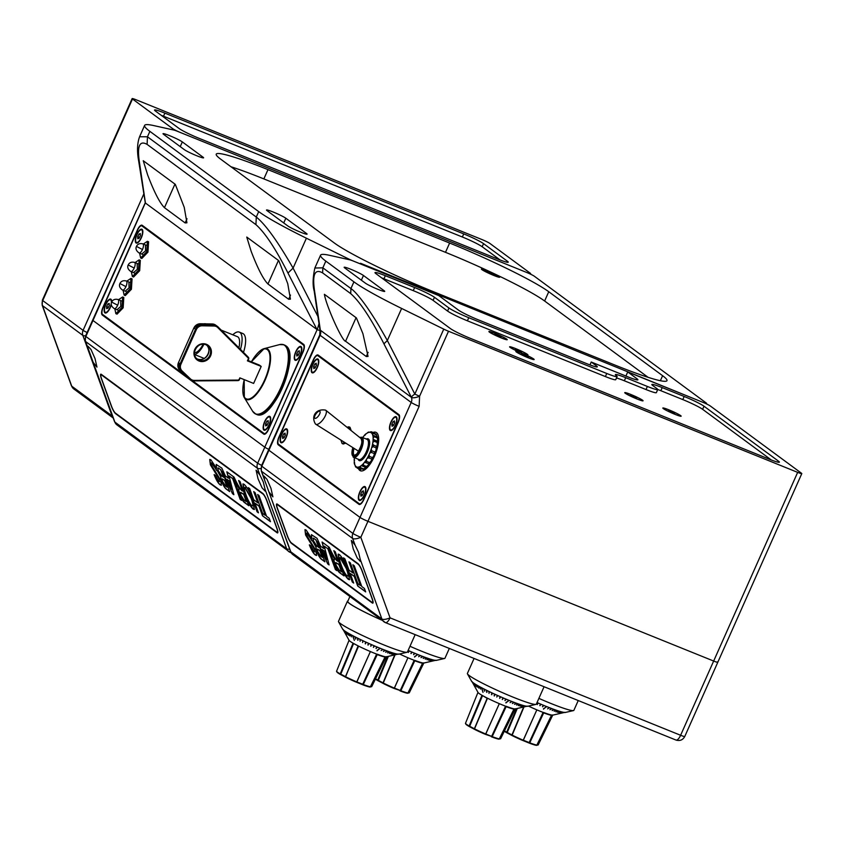 <?xml version="1.0" encoding="UTF-8"?>
<svg xmlns="http://www.w3.org/2000/svg" width="844" height="844" viewBox="0 0 844 844"><rect width="100%" height="100%" fill="white"/><g stroke="black" fill="none" stroke-linecap="round" stroke-linejoin="round"><path stroke-width="1.27" d="M481.913 269.626A10.022 0.876 24 0 0 491.535 274.511A10.022 0.876 24 0 0 499.648 277.254A10.022 0.876 24 0 0 499.205 276.621A10.022 0.876 24 0 0 488.792 271.399A10.022 0.876 24 0 0 481.407 269.13A10.022 0.876 24 0 0 481.913 269.626M300.464 232.163A10.877 0.95 24 0 0 307.089 234.136A10.877 0.95 24 0 0 306.53 233.503L285.831 218.237A10.877 0.95 24 0 0 274.965 212.762A10.877 0.95 24 0 0 266.514 210.029A10.877 0.95 24 0 0 267.073 210.662L287.783 225.928A10.877 0.95 24 0 0 300.464 232.163M196.968 155.834A10.877 0.95 24 0 0 203.594 157.807A10.877 0.95 24 0 0 203.024 157.174L182.325 141.908A10.877 0.95 24 0 0 171.469 136.433A10.877 0.95 24 0 0 163.019 133.7A10.877 0.95 24 0 0 163.578 134.333L184.277 149.599A10.877 0.95 24 0 0 196.968 155.834M251.132 251.248C257.652 268.329 263.254 279.248 267.959 284.006L288.659 299.272L290.431 299.135L287.741 283.658L278.794 260.68L246.754 237.058L251.132 251.248M147.637 174.919C154.146 191.999 159.759 202.919 164.453 207.677L185.152 222.943L186.925 222.805L184.235 207.329L175.299 184.351L143.258 160.729L147.637 174.919M660.367 380.718L662.603 375.696A84.97 7.438 -156 0 1 666.982 380.655A84.97 7.438 -156 0 1 615.234 365.178L433.584 291.76A84.97 7.438 -156 0 1 334.456 243.072L220.611 159.105A84.97 7.438 -156 0 1 216.233 154.146A84.97 7.438 -156 0 1 267.981 169.633L449.63 243.04A84.97 7.438 -156 0 1 548.748 291.729L544.623 301.013A84.97 7.438 24 0 0 445.495 252.324L263.856 178.907A84.97 7.438 24 0 0 230.982 166.753M317.945 316.521L293.09 268.107C277.634 241.278 265.364 224.261 256.281 217.056L258.707 211.612A101.966 8.925 24 0 0 306.404 238.208L348.54 258.908A6.794 0.591 24 0 0 353.288 261.028L362.582 264.784L360.515 263.254L702.44 402.145A6.794 0.591 24 0 0 706.576 403.379A6.794 0.591 24 0 0 706.228 402.989L534.421 276.283A6.794 0.591 24 0 0 526.487 272.38A6.794 0.591 24 0 0 530.633 273.625A6.794 0.591 24 0 0 530.285 273.224L489.921 243.462A6.794 0.591 24 0 0 481.987 239.559L136.264 99.835A6.794 0.591 24 0 0 132.128 98.6A6.794 0.591 24 0 0 132.476 98.991L172.841 128.763A6.794 0.591 24 0 0 180.774 132.656L526.487 272.38L177.335 131.274A6.794 0.591 24 0 0 173.801 130.039L153.661 125.566A101.966 8.925 24 0 0 144.619 125.408A101.966 8.925 24 0 0 149.873 131.358L147.457 136.791L139.587 136.76C137.203 143.185 136.897 151.287 138.68 161.077L145.316 202.95L92.977 320.488A6.794 0.591 -156 0 1 92.629 320.087A6.794 0.591 24 0 0 92.977 320.488L264.784 447.193A6.794 0.591 24 0 0 268.793 449.367A6.794 0.591 -156 0 1 264.784 447.193L92.977 320.488L85.856 336.482A6.794 6.288 126.4 0 0 85.624 341.546L257.441 468.262L259.846 474.898L256.091 470.203L258.032 478.759L262.02 487.769L265.037 491.06L265.005 489.119L286.675 548.79A6.794 6.288 126.4 0 0 290.009 552.282A6.794 2.5 112 0 0 290.22 552.398L116.915 424.859L114.562 421.705A6.794 2.194 -20 0 0 114.858 422.084A6.794 6.288 126.4 0 0 116.915 424.859M145.221 202.866L85.508 336.091A6.794 0.591 24 0 0 85.856 336.482L257.663 463.187A6.794 6.288 126.4 0 0 257.441 468.262A6.794 2.194 160 0 0 260.87 468.515M319 323.642L317.238 329.719L320.277 330.616M317.238 329.719L145.316 202.95M316.996 329.571L287.973 273.045C275.671 248.78 264.995 232.649 255.932 224.652L256.281 217.056L147.457 136.791L147.109 144.398C139.355 139.977 136.855 146.402 139.629 163.641L138.68 161.077M662.603 375.696L548.748 291.729M648.108 377.331L544.623 301.013M263.75 434.101L102.282 315.023A6.794 2.5 112 0 1 102.968 307.311L137.393 229.99A6.794 2.5 112 0 1 142.014 225.211A6.794 2.5 112 0 1 142.225 225.327L303.682 344.405A6.794 2.5 112 0 1 302.996 352.117L268.571 429.438A6.794 2.5 112 0 1 263.95 434.217A6.794 2.5 112 0 1 263.75 434.101L264.183 434.28M258.707 211.612L149.873 131.358M361.095 263.497L363.163 265.027L426.452 290.6L424.384 289.07L361.032 263.644M269.183 424.965A7.48 2.754 -68 0 0 270.491 417.326A7.48 2.754 -68 0 0 264.636 421.61A7.48 2.754 -68 0 0 265.343 430.06A7.48 2.754 -68 0 0 269.183 424.965M300.306 355.06A7.48 2.754 -68 0 0 301.614 347.422A7.48 2.754 -68 0 0 295.759 351.705A7.48 2.754 -68 0 0 296.466 360.156A7.48 2.754 -68 0 0 300.306 355.06M141.338 237.818A7.48 2.754 -68 0 0 142.636 230.18A7.48 2.754 -68 0 0 136.781 234.463A7.48 2.754 -68 0 0 137.498 242.914A7.48 2.754 -68 0 0 141.338 237.818M111.714 301.973A7.48 2.754 -68 0 0 111.513 300.084A7.48 2.754 -68 0 0 105.658 304.368A7.48 2.754 -68 0 0 106.376 312.818A7.48 2.754 -68 0 0 110.216 307.722A7.48 2.754 -68 0 0 111.281 304.695M192.495 380.739L264.024 433.478A6.119 2.247 -68 0 0 264.204 433.584A6.119 2.247 -68 0 0 268.36 429.29L302.785 351.959A6.119 2.247 -68 0 0 303.407 345.017L141.95 225.949A6.119 2.247 -68 0 0 141.76 225.844A6.119 2.247 -68 0 0 137.604 230.138L103.179 307.469A6.119 2.247 -68 0 0 102.557 314.411L185.754 375.759M105.542 312.396A6.794 2.5 -68 0 0 105.679 312.459A6.794 2.5 -68 0 0 106.629 312.407A6.794 2.5 -68 0 0 106.808 312.322A6.794 2.5 -68 0 0 108.38 310.919M109.53 299.799A6.794 2.5 -68 0 0 105.205 306.214A6.794 2.5 -68 0 0 105.384 312.343A6.794 2.5 -68 0 0 106.333 312.28A6.794 2.5 -68 0 0 110.659 305.866A6.794 2.5 -68 0 0 110.48 299.736A6.794 2.5 -68 0 0 109.53 299.799M109.192 303.429L109.256 305.486L108 308.102L106.671 308.661L106.608 306.594L107.874 303.977L109.192 303.429M111.672 302.068A6.794 2.5 -68 0 0 111.482 300.749A6.794 2.5 -68 0 0 110.775 299.863A6.794 2.5 -68 0 0 110.627 299.81M108.38 307.311L106.608 306.594M109.224 304.526L107.874 303.977M136.665 242.492A6.794 2.5 -68 0 0 136.802 242.566A6.794 2.5 -68 0 0 137.751 242.502A6.794 2.5 -68 0 0 137.931 242.418A6.794 2.5 -68 0 0 139.503 241.015M140.653 229.895A6.794 2.5 -68 0 0 136.327 236.32A6.794 2.5 -68 0 0 136.506 242.439A6.794 2.5 -68 0 0 137.456 242.386A6.794 2.5 -68 0 0 141.781 235.972A6.794 2.5 -68 0 0 141.602 229.842A6.794 2.5 -68 0 0 140.653 229.895M140.315 233.524L140.378 235.582L139.123 238.208L137.794 238.757L137.73 236.7L138.996 234.083L140.315 233.524M142.763 232.944A6.794 2.5 -68 0 0 142.604 230.845A6.794 2.5 -68 0 0 141.897 229.958A6.794 2.5 -68 0 0 141.75 229.916M139.503 237.407L137.73 236.7M140.347 234.621L138.996 234.083M264.51 429.638A6.794 2.5 -68 0 0 264.657 429.712A6.794 2.5 -68 0 0 265.607 429.649A6.794 2.5 -68 0 0 265.786 429.564A6.794 2.5 -68 0 0 267.358 428.161M268.508 417.041A6.794 2.5 -68 0 0 264.183 423.456A6.794 2.5 -68 0 0 264.362 429.585A6.794 2.5 -68 0 0 265.311 429.533A6.794 2.5 -68 0 0 269.637 423.108A6.794 2.5 -68 0 0 269.458 416.989A6.794 2.5 -68 0 0 268.508 417.041M268.17 420.671L268.234 422.728L266.968 425.344L265.649 425.903L265.586 423.846L266.852 421.219L268.17 420.671M270.618 420.09A6.794 2.5 -68 0 0 270.46 417.991A6.794 2.5 -68 0 0 269.753 417.105A6.794 2.5 -68 0 0 269.595 417.052M267.358 424.553L265.586 423.846M268.202 421.768L266.852 421.219M295.632 359.734A6.794 2.5 -68 0 0 295.78 359.808A6.794 2.5 -68 0 0 296.729 359.744A6.794 2.5 -68 0 0 296.909 359.66A6.794 2.5 -68 0 0 298.481 358.257M299.631 347.148A6.794 2.5 -68 0 0 295.305 353.562A6.794 2.5 -68 0 0 295.484 359.692A6.794 2.5 -68 0 0 296.434 359.628A6.794 2.5 -68 0 0 300.759 353.214A6.794 2.5 -68 0 0 300.58 347.084A6.794 2.5 -68 0 0 299.631 347.148M299.293 350.766L299.356 352.834L298.09 355.451L296.772 355.999L296.708 353.942L297.974 351.326L299.293 350.766M301.741 350.186A6.794 2.5 -68 0 0 301.582 348.087A6.794 2.5 -68 0 0 300.875 347.2A6.794 2.5 -68 0 0 300.717 347.158M298.481 354.649L296.708 353.942M299.325 351.874L297.974 351.326M248.621 359.111L247.419 360.852L261.197 366.423L253.622 383.429L239.854 377.869L239.147 379.452A1.023 0.939 126.4 0 1 238.198 380.085L194.236 380.391A6.119 5.665 126.4 0 1 190.491 378.935L189.826 379.283L179.73 370.031L188.17 378.059A6.794 6.288 126.4 0 0 188.729 378.523L190.385 379.747A6.794 6.288 -53.6 0 1 189.826 379.283L188.729 378.523M259.287 365.03L261.197 366.423M232.817 334.804A21.237 7.818 112 0 1 239.306 332.103A21.237 7.818 112 0 1 239.949 332.473A21.237 7.818 112 0 1 240.456 349.363M239.306 332.103L242.819 333.528A21.237 7.818 112 0 1 243.473 333.897A21.237 7.818 112 0 1 243.483 352.381M194.5 354.301A16.31 6.003 -68 0 0 203.921 344.268M238.894 347.802A16.31 6.003 -68 0 0 237.955 336.956A16.31 6.003 -68 0 0 237.459 336.682L221.202 330.109M194.447 352.465A14.443 5.317 -68 0 0 203.161 344.225M205.704 323.843A16.31 6.003 -68 0 0 204.174 323.822M116.957 309.716L120.797 306.467L120.65 300.58M118.519 299.715L122.623 296.972L121.99 307.353L115.871 313.673L114.826 308.851M122.623 296.972L123.794 297.447L123.161 307.817L117.042 314.147L115.871 313.673M125.218 291.159L129.058 287.909L128.91 282.023M126.779 281.157L130.883 278.414L130.25 288.785L124.131 295.115L123.087 290.294M130.883 278.414L132.054 278.889L131.421 289.26L125.302 295.59L124.131 295.115M133.479 272.601L137.319 269.352L137.171 263.465M135.04 262.6L139.144 259.857L138.511 270.228L132.392 276.558L131.347 271.736M139.144 259.857L140.315 260.332L139.682 270.702L133.563 277.032L132.392 276.558M141.739 254.044L145.59 250.795L145.432 244.897M143.311 244.043L147.405 241.3L146.772 251.67L140.653 258L139.608 253.179M147.405 241.3L148.576 241.774L147.943 252.145L141.834 258.475L140.653 258M486.112 271.831A8.493 0.738 24 0 0 494.014 275.376A8.493 0.738 24 0 0 498.319 276.579A8.493 0.738 24 0 0 495.006 274.416A8.493 0.738 24 0 0 487.104 270.871A8.493 0.738 24 0 0 482.8 269.669A8.493 0.738 24 0 0 486.112 271.831M487.273 271.831L493.846 274.406L487.273 271.831M490.596 273.498L490.87 272.886M88.04 348.192L88.008 346.24L91.025 349.532L95.013 358.542L96.954 367.098L93.199 362.403L85.624 341.546A6.794 2.194 -20 0 1 85.328 341.166L85.508 336.091M259.846 474.898L263.307 482.029L265.005 489.119M277.064 532.754L115.596 413.676A6.794 1.35 66.1 0 1 111.334 406.101L101.449 378.882A6.794 1.35 66.1 0 1 100.763 374.198A6.794 1.35 66.1 0 1 101.322 374.356L262.79 493.434A6.794 1.35 66.1 0 1 267.052 501.009L276.938 528.228A6.794 1.35 66.1 0 1 277.613 532.912A6.794 1.35 66.1 0 1 277.064 532.754L277.866 532.395M261.672 465.361A6.794 0.591 -156 0 1 257.663 463.187L317.122 329.656M289.661 549.117A6.794 2.194 160 0 1 286.675 548.79L114.858 422.084L93.199 362.403M663.342 408.623A10.022 0.876 -156 0 1 662.835 408.127A10.022 0.876 -156 0 1 670.22 410.395A10.022 0.876 -156 0 1 680.633 415.607A10.022 0.876 -156 0 1 681.076 416.25A10.022 0.876 -156 0 1 672.963 413.497A10.022 0.876 -156 0 1 663.342 408.623M625.256 393.23A10.022 0.876 -156 0 1 624.75 392.734A10.022 0.876 -156 0 1 632.135 395.003A10.022 0.876 -156 0 1 642.548 400.214A10.022 0.876 -156 0 1 642.991 400.858A10.022 0.876 -156 0 1 634.878 398.104A10.022 0.876 -156 0 1 625.256 393.23M489.436 332.125A10.022 0.876 -156 0 1 488.919 331.629A10.022 0.876 -156 0 1 496.304 333.897A10.022 0.876 -156 0 1 506.716 339.109A10.022 0.876 -156 0 1 507.17 339.752A10.022 0.876 -156 0 1 499.047 336.999A10.022 0.876 -156 0 1 489.436 332.125M510.135 347.39A10.022 0.876 -156 0 1 509.618 346.895A10.022 0.876 -156 0 1 517.003 349.163A10.022 0.876 -156 0 1 527.416 354.374A10.022 0.876 -156 0 1 527.869 355.018A10.022 0.876 -156 0 1 519.746 352.264A10.022 0.876 -156 0 1 510.135 347.39M516.349 351.969A10.022 0.876 -156 0 1 515.832 351.473A10.022 0.876 -156 0 1 523.217 353.741A10.022 0.876 -156 0 1 533.63 358.953A10.022 0.876 -156 0 1 534.083 359.597A10.022 0.876 -156 0 1 525.96 356.843A10.022 0.876 -156 0 1 516.349 351.969M350.766 269.257A10.877 0.95 24 0 0 344.141 267.274A10.877 0.95 24 0 0 344.7 267.907L365.399 283.173A10.877 0.95 24 0 0 376.266 288.648A10.877 0.95 24 0 0 384.716 291.391A10.877 0.95 24 0 0 384.157 290.758L363.458 275.492A10.877 0.95 24 0 0 350.766 269.257M362.92 333.686L356.421 317.935L324.381 294.303C326.29 306.034 342.274 341.44 345.576 341.25L366.275 356.527L368.047 356.39L362.92 333.686M617.112 376.582L615.74 379.673A16.996 1.488 -156 0 1 605.391 376.572L467.397 320.804A16.996 1.488 -156 0 1 447.573 311.067L448.945 307.976A16.996 1.488 24 0 0 468.768 317.713L606.762 373.481A16.996 1.488 24 0 0 617.112 376.582A16.996 1.488 24 0 0 616.236 375.591A16.996 1.488 -156 0 1 615.36 374.599A16.996 1.488 -156 0 1 625.71 377.69L624.338 380.781A16.996 1.488 24 0 0 616.5 377.975M657.74 389.548L656.368 392.639A16.996 1.488 -156 0 1 646.019 389.548L647.39 386.457A16.996 1.488 24 0 0 657.74 389.548A16.996 1.488 24 0 0 656.864 388.556L652.729 385.508A16.996 1.488 -156 0 1 651.853 384.516A16.996 1.488 -156 0 1 662.202 387.607L660.831 390.698A16.996 1.488 24 0 0 657.761 389.506M662.202 387.607L684.178 396.49A16.996 1.488 -156 0 1 704.001 406.228L778.516 461.183A16.996 1.488 -156 0 1 779.392 462.174A16.996 1.488 -156 0 1 769.042 459.083L470.203 338.296A16.996 1.488 -156 0 1 450.379 328.559L375.865 273.604A16.996 1.488 -156 0 1 374.989 272.612A16.996 1.488 -156 0 1 385.339 275.703L383.957 278.805A16.996 1.488 24 0 0 381.699 277.908M771.3 459.969L702.619 409.319A16.996 1.488 24 0 0 682.796 399.581L660.831 390.698M385.339 275.703L414.636 287.551A16.996 1.488 -156 0 1 434.46 297.288L433.077 300.38A16.996 1.488 24 0 0 413.254 290.642L383.957 278.805M589.956 364.924L591.243 362.034L596.413 365.853A16.996 1.488 -156 0 1 597.288 366.845A16.996 1.488 -156 0 1 586.939 363.743L478.242 319.813A16.996 1.488 -156 0 1 458.419 310.075L438.753 295.569L353.288 261.028A6.794 0.591 24 0 0 349.754 259.804L329.614 255.331A101.966 8.925 24 0 0 320.572 255.173A101.966 8.925 24 0 0 325.826 261.113L353.921 281.843A101.966 8.925 24 0 0 401.628 308.44L443.754 329.128A6.794 0.591 24 0 0 448.512 331.249L797.664 472.366A6.794 0.591 24 0 0 801.8 473.611A6.794 0.591 24 0 0 801.452 473.21L710.374 406.038A6.794 0.591 24 0 0 702.44 402.145L627.725 371.951L625.91 376.044M627.725 371.951L637.041 378.819A16.996 1.488 -156 0 1 637.916 379.811A16.996 1.488 -156 0 1 627.567 376.719L591.243 362.034M411.429 397.376A6.794 1.846 -27.2 0 1 414.837 394.085A6.794 0.591 24 0 0 419.595 396.205A6.794 2.194 160 0 1 411.429 397.376L383.925 343.814C371.16 318.631 360.093 301.899 350.703 293.628L322.608 272.897C314.559 268.318 311.974 274.975 314.844 292.868L320.351 330.204A6.794 5.423 171.6 0 1 319.718 328.495L320.055 329.825A6.794 2.194 -20 0 0 320.351 330.204L411.429 397.376A6.794 6.288 -53.6 0 1 411.197 402.451L360.008 517.414A6.794 0.591 24 0 0 367.942 521.318A6.794 0.591 -156 0 1 360.008 517.414L352.887 533.419L261.809 466.247L268.93 450.253A6.794 0.591 -156 0 1 268.582 449.852A6.794 0.591 24 0 0 268.93 450.253L360.008 517.414L268.93 450.253L320.119 335.279A6.794 6.288 126.4 0 0 320.351 330.204M320.003 329.55A6.794 2.194 -20 0 0 320.055 329.825L319.771 334.878A6.794 0.591 24 0 0 320.119 335.279L411.197 402.451A6.794 0.591 -156 0 0 419.13 406.344L367.942 521.318L713.655 661.042A6.794 0.591 24 0 0 717.801 662.276A6.794 0.591 -156 0 1 713.655 661.042L367.942 521.318L360.821 537.312A6.794 2.194 160 0 1 352.655 538.483A6.794 6.288 -53.6 0 1 352.887 533.419A6.794 0.591 -156 0 0 360.821 537.312L390.055 617.84A6.794 2.5 112 0 1 385.434 622.619L385.434 622.619A6.794 2.5 112 0 1 385.223 622.503A6.794 6.288 -53.6 0 1 381.889 619.011L290.811 551.839L264.605 480.109L263.961 476.005L266.978 479.297L270.966 488.307L272.897 496.863L269.152 492.168M322.608 272.897L322.841 267.833L314.865 268.023C312.776 277.549 312.554 285.261 314.211 291.159L319.718 328.495M383.925 343.814L387.343 340.522C379.747 326.976 375.78 320.214 367.52 307.976C360.251 297.615 354.723 291.148 350.935 288.553L322.841 267.833L325.826 261.113M448.945 307.976L434.46 297.288M447.573 311.067L433.077 300.38M647.39 386.457L625.71 377.69M646.019 389.548L624.338 380.781M358.964 504.322L278.235 444.788A6.794 2.5 112 0 1 278.921 437.076L313.346 359.744A6.794 2.5 112 0 1 317.966 354.976A6.794 2.5 112 0 1 318.167 355.092L398.896 414.626A6.794 2.5 112 0 1 398.22 422.338L363.785 499.669A6.794 2.5 112 0 1 359.175 504.438A6.794 2.5 112 0 1 358.964 504.322L359.396 504.501M360.23 559.34L360.251 561.281L357.234 558L353.246 548.99L351.315 540.424L355.071 545.119L358.531 552.25L360.23 559.34L381.889 619.011A6.794 2.194 160 0 0 390.055 617.84L680.612 735.272A6.794 2.5 112 0 1 675.991 740.051L675.991 740.051A6.794 2.5 112 0 1 675.78 739.935M292.868 554.614L290.515 551.459A6.794 2.194 -20 0 0 290.811 551.839A6.794 6.288 -53.6 0 0 292.868 554.614L385.434 622.619L675.991 740.051C679.874 741.201 682.796 740.019 684.748 736.517L717.801 662.276A6.794 0.591 24 0 0 717.442 661.886M264.605 480.109L261.281 470.931A6.794 2.194 -20 0 0 261.577 471.311A6.794 6.288 -53.6 0 1 261.809 466.247A6.794 0.591 24 0 1 261.461 465.846L319.771 334.878M277.275 504.121A6.794 1.35 -113.9 0 0 276.716 503.952A6.794 1.35 -113.9 0 0 277.402 508.647L287.287 535.866A6.794 1.35 -113.9 0 0 291.549 543.441L372.278 602.975A6.794 1.35 -113.9 0 0 372.837 603.144A6.794 1.35 -113.9 0 0 372.151 598.449L362.276 571.23A6.794 1.35 -113.9 0 0 358.004 563.655L277.275 504.121M339.351 554.55C342.094 557.072 344.869 562.083 347.696 569.573L349.522 579.744L348.361 579.364C345.555 576.8 342.706 571.662 339.826 563.95L338.159 554.149L339.351 554.55M287.488 536.014A6.119 1.213 -113.9 0 0 291.328 542.829L372.056 602.373A6.119 1.213 -113.9 0 0 372.563 602.521A6.119 1.213 -113.9 0 0 371.951 598.301L362.065 571.082A6.119 1.213 -113.9 0 0 358.225 564.267L277.497 504.723A6.119 1.213 -113.9 0 0 276.99 504.575A6.119 1.213 -113.9 0 0 277.613 508.795L287.488 536.014M343.519 557.842L344.901 558.865L348.952 570.027L352.982 573.002L348.931 561.84L350.313 562.853L357.856 583.637L360.409 585.525L352.866 564.741L354.248 565.754L361.791 586.538L364.439 588.49L365.684 591.908L357.708 586.031L354.227 576.42L350.186 573.445L353.678 583.056L352.296 582.043L343.519 557.842M307.575 533.429L307.427 533.503C306.34 532.543 306.15 533.292 306.868 535.75L315.941 550.488L316.563 555.479L315.434 555.078C313.567 553.78 311.531 550.383 309.326 544.876L310.592 545.604L314.147 551.628L314.643 549.676L305.581 535.001L304.958 529.652L306.15 530.064L311.731 538.525L311.447 534.685L317.038 538.314L320.583 546.163L323.695 548.452L322.06 542.017L329.287 547.355C331.945 553.21 334.382 557.578 336.619 560.479L337.674 561.26L333.844 550.71L335.226 551.733L344.004 575.924L340.259 573.16C338.623 572.306 336.767 569.299 334.678 564.151C333.454 560.479 333.422 558.897 334.583 559.414L328.58 548.009L336.788 570.597L335.406 569.584L327.862 548.8L324.254 546.131L329.086 564.921L327.694 563.897L317.544 541.595L324.887 561.819L321.733 559.498C320.192 558.549 318.462 555.721 316.532 551.005L315.835 546.859L312.734 541.31L306.615 533.208L307.575 533.429L311.774 540.614L312.881 541.247L315.835 546.859M334.055 559.372L334.889 559.277L331.671 554.223M314.147 551.628L314.97 551.86M324.254 546.131L327.862 548.8M328.01 548.727L335.406 569.584M317.544 541.595L327.694 563.897M322.26 542.175L323.695 548.452M311.731 538.525L311.531 534.653M315.994 546.796L316.532 551.005M305.043 529.631L305.739 534.938L314.791 549.602L314.295 551.565M353.341 565.09L360.409 585.525M365.505 591.412L357.708 586.031M352.982 573.002L349.416 562.188M353.499 582.56L352.602 581.906L344.004 558.201M358.014 585.894L354.522 576.283L350.186 573.445M349.669 579.649L348.361 579.364M348.667 579.227C345.861 576.663 343.012 571.525 340.132 563.824L339.826 563.95M340.132 563.824L338.317 554.107M347.971 576.062L347.116 575.946C348.635 576.526 348.361 574.047 346.293 568.497L340.005 557.684M347.422 575.808C348.941 576.389 348.667 573.909 346.599 568.36L340.913 557.831L340.143 557.578M340.913 557.831L340.607 557.968C339.056 557.262 339.256 559.604 341.208 564.974C343.139 570.333 345.112 573.983 347.116 575.946M331.977 554.086L328.58 548.009M334.329 551.069L337.674 561.26M343.835 575.429L340.259 573.16M340.565 573.023C338.929 572.169 337.072 569.162 334.984 564.014L334.678 564.151M334.984 564.014C333.76 560.342 333.728 558.77 334.889 559.277M328.886 547.872L328.485 546.754M341.503 571.81L338.908 564.668L335.701 562.589L336.081 565.216L339.056 570.006L341.503 571.81L339.214 564.53L335.891 562.589M335.553 569.51L336.693 570.354M327.852 563.824L329.033 564.699M316.679 550.942C318.61 555.658 320.351 558.485 321.891 559.435L324.792 561.576M309.474 544.813C311.679 550.32 313.715 553.717 315.582 555.014L316.637 555.436M328.738 547.935L328.242 546.585M326.628 559.593L324.613 551.216L322.081 549.528L326.628 559.593L324.455 551.28L322.081 549.528M322.271 557.388L319.897 550.879L318.346 549.729C317.207 548.579 317.017 549.212 317.766 551.628L320.857 556.354L322.419 557.325L320.055 550.805L317.471 549.244M318.663 547.461L315.962 540.023L314.105 538.651C312.913 537.522 312.744 538.303 313.599 541.004L316.954 546.205L318.81 547.397L316.11 539.949L313.229 538.229M314.263 538.588L313.303 538.187M318.504 549.666L317.534 549.18M364.408 495.185A7.48 2.754 112 0 1 360.567 500.281A7.48 2.754 112 0 1 359.85 491.83A7.48 2.754 112 0 1 365.716 487.547A7.48 2.754 112 0 1 364.408 495.185M281.611 434.122A7.48 2.754 112 0 1 287.466 429.849A7.48 2.754 112 0 1 286.158 437.487A7.48 2.754 112 0 1 282.318 442.583A7.48 2.754 112 0 1 281.611 434.122M395.53 425.292A7.48 2.754 112 0 1 391.69 430.387A7.48 2.754 112 0 1 390.972 421.926A7.48 2.754 112 0 1 396.838 417.653A7.48 2.754 112 0 1 395.53 425.292M312.734 364.228A7.48 2.754 112 0 1 318.589 359.945A7.48 2.754 112 0 1 317.281 367.583A7.48 2.754 112 0 1 313.44 372.679A7.48 2.754 112 0 1 312.734 364.228M373.08 432.487A20.731 7.628 112 0 1 375.939 432.318A20.731 7.628 112 0 1 374.483 456.193A20.731 7.628 112 0 1 360.399 470.762A20.731 7.628 112 0 1 358.457 468.652M279.121 437.224A6.119 2.247 -68 0 0 278.509 444.166L359.238 503.71A6.119 2.247 -68 0 0 359.428 503.805A6.119 2.247 -68 0 0 363.585 499.511L398.009 422.19A6.119 2.247 -68 0 0 398.621 415.248L317.893 355.704A6.119 2.247 -68 0 0 317.713 355.598A6.119 2.247 -68 0 0 313.557 359.903L279.121 437.224M359.734 499.859A6.794 2.5 -68 0 0 359.871 499.933A6.794 2.5 -68 0 0 361 499.785A6.794 2.5 -68 0 0 362.572 498.382M360.061 491.978A6.794 2.5 -68 0 0 359.586 499.817A6.794 2.5 -68 0 0 364.197 495.038A6.794 2.5 -68 0 0 364.682 487.21A6.794 2.5 -68 0 0 360.061 491.978M361.949 491.598L363.321 490.828L363.5 492.748L362.308 495.417L360.937 496.188L360.757 494.278L361.949 491.598L363.447 492.21M365.832 490.311A6.794 2.5 -68 0 0 365.684 488.212A6.794 2.5 -68 0 0 364.967 487.326A6.794 2.5 -68 0 0 364.819 487.283M362.509 494.985L360.757 494.278M390.856 429.955A6.794 2.5 -68 0 0 390.994 430.029A6.794 2.5 -68 0 0 392.122 429.881A6.794 2.5 -68 0 0 393.694 428.478M391.183 422.084A6.794 2.5 -68 0 0 390.709 429.912A6.794 2.5 -68 0 0 395.319 425.133A6.794 2.5 -68 0 0 395.794 417.305A6.794 2.5 -68 0 0 391.183 422.084M393.072 421.694L394.443 420.934L394.623 422.844L393.431 425.524L392.059 426.283L391.88 424.374L393.072 421.694L394.57 422.306M396.954 420.417A6.794 2.5 -68 0 0 396.807 418.307A6.794 2.5 -68 0 0 396.089 417.421A6.794 2.5 -68 0 0 395.941 417.379M393.631 425.081L391.88 424.374M281.485 442.151A6.794 2.5 -68 0 0 281.632 442.224A6.794 2.5 -68 0 0 282.761 442.077A6.794 2.5 -68 0 0 284.333 440.673M281.812 434.28A6.794 2.5 -68 0 0 281.337 442.108A6.794 2.5 -68 0 0 285.958 437.329A6.794 2.5 -68 0 0 286.433 429.501A6.794 2.5 -68 0 0 281.812 434.28M283.7 433.89L285.072 433.13L285.261 435.04L284.059 437.719L282.687 438.479L282.508 436.57L283.7 433.89L285.209 434.502M287.593 432.613A6.794 2.5 -68 0 0 287.435 430.503A6.794 2.5 -68 0 0 286.728 429.617A6.794 2.5 -68 0 0 286.57 429.575M284.259 437.276L282.508 436.57M312.607 372.246A6.794 2.5 -68 0 0 312.755 372.32A6.794 2.5 -68 0 0 313.884 372.183A6.794 2.5 -68 0 0 315.456 370.78M312.934 364.376A6.794 2.5 -68 0 0 312.459 372.204A6.794 2.5 -68 0 0 317.08 367.425A6.794 2.5 -68 0 0 317.555 359.597A6.794 2.5 -68 0 0 312.934 364.376M314.823 363.986L316.194 363.226L316.373 365.135L315.181 367.815L313.81 368.585L313.63 366.665L314.823 363.986L316.331 364.597M318.716 362.709A6.794 2.5 -68 0 0 318.557 360.61A6.794 2.5 -68 0 0 317.85 359.723A6.794 2.5 -68 0 0 317.692 359.671M315.382 367.372L313.63 366.665M344.732 442.499L342.094 443.533L340.913 440.093M345.734 443.132L343.265 444.007L342.094 443.533M350.028 429.691L348.846 426.832L346.979 427.243M351.199 430.619L350.017 427.307L348.846 426.832M365.853 433.869L366.117 433.816A3.365 1.245 -68 0 0 366.834 433.288L368.406 432.423M369.535 432.202L368.828 432.36A3.365 1.245 -68 0 0 369.44 432.265L371.012 431.759A19.507 7.185 112 0 1 371.529 431.864M371.592 431.885L371.012 431.759M375.949 434.09L372.974 432.888A19.507 7.185 112 0 1 373.375 433.499L376.35 434.702A19.507 7.185 -68 0 0 375.949 434.09L375.939 434.744M374.599 433.099L371.624 431.896L371.022 432.613A3.365 1.245 -68 0 0 371.223 432.856A3.365 1.245 -68 0 0 371.318 432.909A3.365 1.245 -68 0 0 371.476 432.94L372.974 432.888M377.078 436.907L374.103 435.704A19.507 7.185 112 0 1 374.251 436.728L377.226 437.93A19.507 7.185 -68 0 0 377.078 436.907L377.078 436.907M373.375 433.499L372.51 434.533A3.365 1.245 -68 0 0 372.763 435.261L372.974 435.42M372.848 435.346L374.103 435.704M377.268 441.117L374.293 439.914A19.507 7.185 112 0 1 374.166 441.264L377.141 442.467A19.507 7.185 -68 0 0 377.268 441.117L377.658 441.254M374.251 436.728L373.143 437.941A3.365 1.245 -68 0 0 373.153 439.007L374.293 439.914M374.82 452.004L371.845 450.801A19.507 7.185 112 0 1 371.254 452.363L374.23 453.566A19.507 7.185 -68 0 0 374.82 452.004L375.685 450.97L374.82 452.004M373.132 446.645L376.107 447.847A19.507 7.185 -68 0 0 376.487 446.318L373.512 445.115A19.507 7.185 112 0 1 373.132 446.645L371.645 447.784A3.365 1.245 -68 0 0 371.212 449.166L371.845 450.801M371.254 452.363L369.683 453.239A3.365 1.245 -68 0 0 369.081 454.589L369.45 456.404A19.507 7.185 112 0 1 368.701 457.859L367.119 458.366A3.365 1.245 -68 0 0 366.412 459.537L366.57 461.394A19.507 7.185 112 0 1 365.726 462.586L368.712 463.789A19.507 7.185 -68 0 0 369.545 462.596L366.57 461.394M374.166 441.264L372.837 442.509A3.365 1.245 -68 0 0 372.626 443.796L373.512 445.115M371.624 431.896L371.022 432.613A18.642 6.868 -68 0 0 369.44 432.265M363.163 437.487L363.173 436.823A3.365 1.245 -68 0 0 363.922 435.937L365.41 434.797M354.638 463.335L354.269 461.52A3.365 1.245 -68 0 0 354.258 460.455L354.607 460.159M354.269 461.52A18.642 6.868 -68 0 0 354.649 464.2L354.649 464.2A3.365 1.245 -68 0 1 354.891 464.928A18.642 6.868 -68 0 0 355.925 466.521L356.622 467.46M357.265 468.167L360.251 469.369A19.507 7.185 -68 0 0 360.863 469.507L357.877 468.304A19.507 7.185 112 0 1 357.265 468.167L356.379 466.859A3.365 1.245 -68 0 0 356.084 466.553A3.365 1.245 -68 0 0 355.925 466.521L355.915 467.175M354.891 464.928L355.641 466.985M359.723 468.009L362.698 469.211A19.507 7.185 -68 0 0 363.469 468.853L360.493 467.65A19.507 7.185 112 0 1 359.723 468.009L358.584 467.101A3.365 1.245 -68 0 0 357.972 467.196L357.877 468.304M365.726 462.586L364.228 462.639A3.365 1.245 -68 0 0 363.479 463.535A18.642 6.868 -68 0 1 361.295 465.645L365.61 467.281A19.507 7.185 -68 0 0 366.454 466.468L363.479 465.266A19.507 7.185 112 0 1 362.635 466.078L361.295 465.645A3.365 1.245 -68 0 0 360.567 466.173L360.493 467.65M363.479 463.535L363.479 465.266M368.701 457.859L371.676 459.062A19.507 7.185 -68 0 0 372.426 457.606L369.45 456.404M374.145 455.043L374.23 453.566L374.145 455.043A3.365 1.245 -68 0 0 373.544 456.393L372.426 457.606L373.544 456.393M376.118 449.588L376.107 447.847L376.118 449.588A3.365 1.245 -68 0 0 375.685 450.97M376.487 446.318L377.089 445.6L376.487 446.318M377.31 444.313L377.141 442.467L377.31 444.313A3.365 1.245 -68 0 0 377.089 445.6M377.606 439.745L377.226 437.93L377.606 439.745A3.365 1.245 -68 0 0 377.616 440.811M377.12 436.918A3.365 1.245 -68 0 1 376.983 436.337L376.224 434.28M360.842 468.663L360.251 469.369M360.863 469.507L360.282 469.391M358.584 467.101L358.584 467.101A18.642 6.868 -68 0 0 360.567 466.173M365.758 467.449L365.758 467.449A3.365 1.245 -68 0 0 365.041 467.977L363.131 469.253M366.454 466.468L367.942 465.339L366.454 466.468M368.701 464.443L368.712 463.789L368.701 464.443A3.365 1.245 -68 0 0 367.942 465.339M369.545 462.596L370.875 461.341L369.545 462.596M371.592 460.17L371.676 459.062L371.592 460.17A3.365 1.245 -68 0 0 370.875 461.341M362.076 441.328L361.063 438.574A9.495 3.492 112 0 1 360.114 448.67A9.495 3.492 112 0 1 353.773 455.918A9.495 3.492 112 0 1 353.045 447.742M543.452 708.812L546.775 706.618A30.933 2.711 24 0 0 565.258 712.473L573.487 710.585A37.727 3.302 24 0 0 573.878 710.342L578.235 700.541M538.894 698.378A37.727 3.302 24 0 0 550.9 703.463A37.727 3.302 24 0 0 573.487 710.585M540.382 711.334L537.364 710.078A20.393 1.783 24 0 0 540.382 711.323A20.393 1.783 24 0 0 543.219 712.441L540.382 711.334M543.525 708.844L546.532 706.555M546.479 706.502L543.483 709.139M547.598 708.854L549.476 707.694M549.95 709.509L552.039 708.675M551.776 708.58L549.94 709.751M552.134 710.363L554.445 709.561M554.202 709.477L552.134 710.553M554.149 711.112L556.66 710.342M556.439 710.268L554.16 711.26M555.974 711.745L558.665 711.007M558.464 710.943L555.985 711.872M557.589 712.262L560.437 711.545M560.258 711.492L557.599 712.357M558.971 712.652L561.956 711.946M561.809 711.914L558.981 712.726M560.11 712.927L563.201 712.22M563.085 712.199L560.121 712.98M564.077 712.347L560.912 713.096L564.172 712.357M564.784 712.357L558.285 713.855L564.836 712.357M537.406 704.297L538.134 703.01L537.132 704.181M537.871 702.862L537.301 704.571M539.833 705.352L540.983 704.244M540.044 705.447L541.099 704.265M540.793 704.128L539.96 705.721M542.502 706.481L543.789 705.436M542.65 706.544L543.979 705.479M543.673 705.352L542.586 706.829M528.481 706.09A20.393 1.783 24 0 0 536.847 709.857L523.322 740.209L529.177 742.572L543.093 712.399M552.82 715.005L551.681 715.142A20.393 1.783 24 0 0 552.598 715.174L564.942 712.336M543.219 712.441L543.831 712.547A20.583 1.804 24 0 0 551.712 715.058L551.385 715.322A20.383 1.783 -156 0 1 543.578 712.842L542.755 713.127L543.219 712.441M536.953 744.946L537.839 744.841L552.282 715.206M517.298 708.454L507.223 732.465L511.939 734.966L523.681 706.987M523.66 706.987L511.759 735.377L506.21 732.413L507.265 732.961L506.674 732.202L516.549 708.622M511.77 735.367L506.674 732.202A19.222 1.677 24 0 1 504.48 730.851M521.919 740.125L523.08 740.568L536.847 709.857M523.322 740.209L522.921 740.072A19.222 1.677 24 0 1 512.171 735.124L513.163 736.105L511.918 735.43M537.354 745.115L538.177 744.935L552.82 714.952L538.155 744.967M529.177 742.572L529.905 743.353M543.831 712.547L529.747 742.836L528.85 742.899L529.747 742.836A19.222 1.677 24 0 0 536.847 745.094L551.712 715.058M536.235 745.252L536.847 745.094M537.037 702.535A30.933 2.711 24 0 0 546.733 706.639M465.477 723.34L477.989 692.333A20.393 1.783 24 0 0 478.042 692.491A20.393 1.783 24 0 0 479.054 693.441A20.393 1.783 24 0 0 481.987 695.287L482.441 695.836L469.675 726.262L474.391 728.762L487.157 698.336L482.314 695.477A20.393 1.783 24 0 0 487.041 697.988M473.347 682.796L474.929 685.655L473.452 682.87M472.534 682.142L474.159 685.043L472.608 682.205M472.018 681.614L473.663 684.547L472.06 681.657M474.075 658.447L467.397 673.438A37.727 3.302 24 0 0 467.471 673.892L471.574 681.277A30.933 2.711 24 0 0 509.185 700.436A30.933 2.711 24 0 0 527.711 706.27L535.94 704.381A37.727 3.302 24 0 0 536.33 704.128L544.074 686.731M467.471 673.892A37.727 3.302 24 0 0 513.352 697.26A37.727 3.302 24 0 0 535.94 704.381M502.834 705.13L499.827 703.875A20.393 1.783 24 0 0 502.845 705.12A20.393 1.783 24 0 0 505.672 706.238L502.834 705.13M505.915 702.609L508.985 700.351M505.989 702.641L509.227 700.414M508.943 700.298L505.936 702.925M510.061 702.641L511.928 701.491M512.403 703.305L514.492 702.472M514.228 702.377L512.392 703.537M514.587 704.16L516.897 703.358M516.655 703.274L514.587 704.35M516.602 704.898L519.113 704.139M518.891 704.065L516.612 705.056M518.427 705.542L521.117 704.803M520.917 704.729L518.438 705.658M520.041 706.059L522.89 705.341M522.721 705.289L520.052 706.154M521.423 706.449L524.409 705.742M524.261 705.711L521.444 706.523M522.563 706.723L525.654 706.017M525.538 705.995L522.573 706.776M523.449 706.871L526.624 706.154M526.529 706.143L523.459 706.892M527.236 706.154L520.748 707.652L527.289 706.154M474.455 683.566L475.837 686.277L474.581 683.651M475.837 684.442L477.092 687.079L475.995 684.547M477.472 685.423L478.78 688.082L477.662 685.528M479.36 686.489L480.531 689.063L479.582 686.605M481.47 687.628L483.011 692.375L481.713 687.754M483.781 688.841L484.604 691.215L484.045 688.968M486.271 690.097L486.893 692.375L486.545 690.234M486.534 690.265L486.619 692.238M488.908 691.394L489.014 693.42L489.193 691.531M489.109 691.531L489.014 693.42M491.662 692.713L491.83 694.76L491.957 692.85M491.799 692.808L491.535 694.623M494.5 694.042L494.426 695.973L494.806 694.179M494.573 694.106L494.12 695.836M497.401 695.361L496.768 697.038L497.707 695.498M497.411 695.403L496.768 697.038M499.585 697.977L500.587 696.806M499.859 698.094L500.64 696.796M500.323 696.659L499.753 698.368M502.286 699.149L503.435 698.041M502.496 699.233L503.551 698.062M503.246 697.925L502.412 699.518M504.955 700.277L506.242 699.222M505.102 700.33L506.432 699.265M506.126 699.149L505.039 700.615M474.37 729.227L475.615 729.902L474.37 729.227L487.494 698.21A20.393 1.783 24 0 0 499.31 703.653L485.775 734.006L491.63 736.369L505.545 706.185M515.273 708.802L514.133 708.939A20.393 1.783 24 0 0 515.051 708.971L527.405 706.133M505.672 706.238L506.284 706.333A20.583 1.804 24 0 0 514.165 708.844L513.838 709.118A20.383 1.783 -156 0 1 506.041 706.628L505.208 706.924L505.672 706.238M499.416 738.743L500.292 738.627L514.734 709.002M477.989 692.344L465.487 723.319L465.941 723.962L465.487 723.319A19.222 1.677 24 0 0 469.127 725.998L469.718 726.747L468.673 726.209L469.718 726.747L469.127 725.998L481.987 695.287M484.372 733.911L485.532 734.364L499.31 703.653M485.775 734.006L485.374 733.869A19.222 1.677 24 0 1 474.634 728.921M499.806 738.911L500.629 738.732L515.273 708.738L500.619 738.764M491.63 736.369L492.358 737.139M506.284 706.333L492.2 736.622L485.595 734.407M498.688 739.049L499.3 738.89A19.222 1.677 24 0 1 492.2 736.622L485.585 734.407M408.127 650.429A30.933 2.711 24 0 0 417.822 654.543A30.933 2.711 24 0 0 436.337 660.377L444.577 658.478A37.727 3.302 24 0 0 444.957 658.236L449.324 648.435M409.984 646.272A37.727 3.302 24 0 0 421.989 651.368A37.727 3.302 24 0 0 444.577 658.478M411.471 659.238L408.454 657.972A20.393 1.783 24 0 0 411.471 659.227A20.393 1.783 24 0 0 414.309 660.335L411.471 659.238M414.541 656.716L417.611 654.459M414.615 656.737L417.864 654.522M417.569 654.406L414.573 657.033M418.719 656.442L420.249 655.503M418.719 656.453L420.565 655.588M420.28 655.482L418.687 656.748M421.04 657.402L423.129 656.579M422.865 656.474L421.029 657.645M423.224 658.257L425.534 657.465M425.292 657.37L423.224 658.457M425.239 659.006L427.75 658.236M427.528 658.162L425.249 659.164M427.064 659.639L429.754 658.9M429.554 658.837L427.075 659.765M428.678 660.156L431.527 659.438M431.347 659.386L428.689 660.251M430.06 660.557L433.046 659.85M432.898 659.808L430.071 660.63M431.2 660.82L434.291 660.124M434.175 660.092L431.21 660.873M432.086 660.968L435.251 660.251M435.166 660.251L432.086 661M408.211 652.074L409.213 650.914M408.485 652.201L409.266 650.903M408.96 650.766L408.38 652.465M410.922 653.256L412.072 652.148M411.133 653.34L412.188 652.159M411.883 652.032L411.049 653.615M413.592 654.374L414.879 653.33M413.739 654.438L415.058 653.372M414.763 653.245L413.666 654.722M399.571 653.994A20.393 1.783 24 0 0 407.937 657.761L394.412 688.103L400.267 690.476L414.182 660.293M423.91 662.899L422.77 663.036A20.393 1.783 24 0 0 423.688 663.067L436.031 660.23M414.309 660.346L414.921 660.441A20.583 1.804 24 0 0 422.802 662.951L422.475 663.226A20.383 1.783 -156 0 1 414.668 660.736L413.845 661.021L414.309 660.346M408.042 692.84L408.929 692.734L423.371 663.11M388.377 656.347L378.312 680.359L383.028 682.859L394.77 654.881M375.569 678.745A19.222 1.677 24 0 0 377.764 680.106L378.355 680.855L377.3 680.317L378.355 680.855L377.764 680.106L387.639 656.516M393.009 688.018L394.169 688.472L407.937 657.761M394.412 688.103L394.011 687.976A19.222 1.677 24 0 1 383.26 683.018L384.252 683.999L383.007 683.323M408.443 693.019L409.266 692.829L423.91 662.846L409.245 692.861M400.267 690.476L400.995 691.247M414.921 660.441L400.837 690.73L394.222 688.504L400.837 690.73A19.222 1.677 24 0 0 407.937 692.998L422.802 662.951M407.325 693.156L407.937 692.998M336.566 671.233L349.078 640.237A20.393 1.783 24 0 0 349.131 640.385A20.393 1.783 24 0 0 350.133 641.334A20.393 1.783 24 0 0 353.077 643.191L353.52 643.729L340.765 674.156L345.481 676.656M344.436 630.69L345.913 633.475L344.542 630.763M343.624 630.035L345.249 632.937L343.698 630.099M343.107 629.508L344.711 632.399L343.149 629.561M347.928 600.97A37.727 3.302 24 0 0 347.433 601.234L338.486 621.342A37.727 3.302 24 0 0 338.56 621.796L342.664 629.181A30.933 2.711 24 0 0 380.275 648.329A30.933 2.711 24 0 0 398.801 654.163L407.03 652.275A37.727 3.302 24 0 0 407.42 652.032L415.164 634.635M338.56 621.796A37.727 3.302 24 0 0 384.442 645.154A37.727 3.302 24 0 0 407.03 652.275M373.924 653.024L370.906 651.768A20.393 1.783 24 0 0 373.924 653.013A20.393 1.783 24 0 0 376.762 654.132L373.924 653.024M347.433 601.234A37.727 3.302 24 0 0 381.615 620.066M376.994 650.502L380.074 648.245M377.068 650.534L380.317 648.319M380.022 648.192L377.025 650.829M381.14 650.545L383.018 649.384M383.492 651.199L385.581 650.376M385.318 650.27L383.482 651.441M385.676 652.053L387.987 651.262M387.744 651.167L385.676 652.243M387.691 652.802L390.202 652.032M389.981 651.958L387.702 652.961M389.517 653.435L392.207 652.697M392.006 652.634L389.527 653.562M391.131 653.952L393.979 653.235M393.8 653.182L391.141 654.047M392.513 654.353L395.498 653.646M395.351 653.604L392.523 654.416M393.652 654.617L396.743 653.91M396.627 653.889L393.663 654.67M397.619 654.047L394.538 654.796L397.714 654.047M345.544 631.46L346.926 634.171L345.671 631.555M346.926 632.346L348.34 635.078L347.084 632.441M348.561 633.316L349.68 635.87L348.751 633.433M350.45 634.382L351.399 636.84L350.661 634.509M352.56 635.532L354.343 640.396L352.803 635.659M354.87 636.735L355.693 639.119L355.124 636.872M357.36 638.001L357.972 640.269L357.634 638.127M357.624 638.159L357.698 640.132M359.998 639.288L360.103 641.313L360.282 639.435M360.198 639.425L360.103 641.313M362.741 640.607L362.614 642.516L363.047 640.754M362.888 640.712L362.614 642.516M365.589 641.936L365.515 643.877L365.895 642.073M365.663 642.01L365.209 643.729M368.49 643.255L368.163 645.08L368.796 643.402M368.501 643.297L367.857 644.932M370.674 645.871L371.666 644.7M370.938 645.998L371.719 644.7M371.413 644.563L370.843 646.261M373.375 647.042L374.525 645.934M373.586 647.137L374.641 645.955M374.335 645.829L373.502 647.411M376.044 648.171L377.331 647.126M376.192 648.234L377.521 647.169M377.215 647.042L376.129 648.519M345.491 676.666L358.584 646.114A20.393 1.783 24 0 0 370.389 651.547L356.864 681.899L362.72 684.273L376.635 654.089M358.13 645.882L353.404 643.381A20.393 1.783 24 0 0 358.13 645.882L345.46 677.12L346.705 677.795L345.46 677.12M386.362 656.695L385.223 656.832A20.393 1.783 24 0 0 386.141 656.864L398.484 654.026M376.762 654.132L377.373 654.237A20.583 1.804 24 0 0 385.254 656.748L384.927 657.022A20.383 1.783 -156 0 1 377.12 654.533L376.297 654.817L376.762 654.132M370.495 686.636L371.381 686.531L385.824 656.896M349.078 640.237L336.577 671.212L337.02 671.856L336.577 671.212A19.222 1.677 24 0 0 340.216 673.902L340.807 674.651L339.752 674.113L340.807 674.651L340.216 673.902L353.077 643.191M355.461 681.815L356.622 682.258L370.389 651.547M356.864 681.899L356.463 681.762A19.222 1.677 24 0 1 345.713 676.814M370.896 686.816L371.719 686.626L386.362 656.643L371.698 686.657M362.72 684.273L363.447 685.043M377.373 654.237L363.289 684.526L356.674 682.3L362.403 684.621M369.777 686.953L370.389 686.794A19.222 1.677 24 0 1 363.289 684.526L362.392 684.6M349.859 596.645L347.749 601.371A37.389 3.27 24 0 0 381.499 619.981M631.238 394.665A9.685 0.844 24 0 0 625.056 392.787A9.685 0.844 24 0 0 636.555 398.779A9.685 0.844 24 0 0 642.748 400.668A9.685 0.844 24 0 0 631.238 394.665M634.688 396.701L636.576 398.157L630.447 395.308L634.688 396.701L634.424 397.281M516.117 348.825A9.685 0.844 24 0 0 509.924 346.947A9.685 0.844 24 0 0 521.434 352.94A9.685 0.844 24 0 0 527.627 354.828A9.685 0.844 24 0 0 516.117 348.825M519.566 350.861L521.444 352.317L515.325 349.469L519.566 350.861L519.303 351.442M524.82 356.316A9.685 0.844 24 0 0 533.841 359.407A9.685 0.844 24 0 0 525.147 354.607A9.685 0.844 24 0 0 516.138 351.526A9.685 0.844 24 0 0 524.82 356.316M523.122 354.965L521.36 353.858L523.238 354.353L528.608 357.065L523.122 354.965M522.995 354.891L523.238 354.353M526.614 356.516L526.856 355.968M494.658 333.253A9.685 0.844 24 0 0 489.225 331.681A9.685 0.844 24 0 0 501.505 337.98A9.685 0.844 24 0 0 506.927 339.562A9.685 0.844 24 0 0 494.658 333.253M498.53 335.448L500.967 337.125L494.732 334.287L498.53 335.448L498.266 336.049M669.334 410.057A9.685 0.844 24 0 0 663.141 408.179A9.685 0.844 24 0 0 674.651 414.172A9.685 0.844 24 0 0 680.834 416.06A9.685 0.844 24 0 0 669.334 410.057M672.774 412.094L674.662 413.549L668.532 410.701L672.774 412.094L672.51 412.674M164.875 113.128L463.725 233.904A16.996 1.488 -156 0 1 483.549 243.642L507.349 261.197A16.996 1.488 -156 0 1 508.225 262.189A16.996 1.488 -156 0 1 497.876 259.097L199.036 138.31A16.996 1.488 -156 0 1 179.213 128.573L155.401 111.018A16.996 1.488 -156 0 1 154.526 110.026A16.996 1.488 -156 0 1 164.875 113.128L163.504 116.219A16.996 1.488 24 0 0 161.246 115.322M500.133 259.984L482.167 246.733A16.996 1.488 24 0 0 462.343 236.995L163.504 116.219M71.434 385.792A6.794 2.194 -20 0 0 71.729 386.172A6.794 6.288 126.4 0 0 73.787 388.936L71.434 385.792L42.2 305.254L42.379 300.169A6.794 0.591 24 0 0 42.727 300.569A6.794 6.288 126.4 0 0 42.495 305.633L82.86 335.406L112.094 415.934A6.794 6.288 126.4 0 0 113.117 417.727M87.101 332.504A6.794 0.591 -156 0 1 83.092 330.342A6.794 6.288 126.4 0 0 82.86 335.406A6.794 2.194 160 0 0 85.655 335.754M112.547 416.166A6.794 2.194 160 0 1 112.094 415.934L71.729 386.172L42.495 305.633A6.794 2.194 -20 0 1 42.2 305.254M212.361 463.208L212.203 463.272C211.116 462.322 210.937 463.071 211.644 465.519L220.727 480.257L221.339 485.258L220.21 484.857C218.343 483.559 216.307 480.162 214.102 474.655L215.368 475.372L218.923 481.407L219.419 479.455L210.367 464.78L209.734 459.431L210.926 459.832L216.507 468.304L216.222 464.453L221.824 468.093L225.369 475.932L228.481 478.231L226.836 471.796L234.073 477.124C236.721 482.979 239.158 487.357 241.395 490.258L242.45 491.039L238.63 480.489L240.002 481.502L248.79 505.704L245.034 502.929C243.399 502.074 241.542 499.078 239.464 493.93C238.23 490.258 238.198 488.676 239.369 489.193L233.366 477.778L241.563 500.376L240.181 499.353L232.638 478.569L229.03 475.911L233.872 494.7L232.48 493.666L222.32 471.374L229.663 491.598L226.519 489.277C224.979 488.328 223.238 485.5 221.307 480.785L220.622 476.638L217.509 471.089L211.39 462.976L212.361 463.208L216.549 470.393L217.668 471.026L220.622 476.638M238.841 489.151L239.675 489.056L236.457 483.992M218.923 481.407L219.756 481.639M248.294 487.621L249.676 488.634L253.727 499.806L257.768 502.781L253.706 491.609L255.088 492.632L262.632 513.416L265.185 515.294L257.642 494.51L259.024 495.533L266.567 516.317L269.225 518.269L270.46 521.687L262.495 515.811L259.002 506.189L254.972 503.214L258.464 512.836L257.082 511.812L248.294 487.621M111.545 406.249A6.119 1.213 -113.9 0 0 115.375 413.075L276.843 532.142A6.119 1.213 -113.9 0 0 277.338 532.29A6.119 1.213 -113.9 0 0 276.726 528.08L266.841 500.861A6.119 1.213 -113.9 0 0 263.001 494.035L101.544 374.968A6.119 1.213 -113.9 0 0 101.048 374.81A6.119 1.213 -113.9 0 0 101.66 379.03L111.545 406.249M244.138 484.329C246.87 486.851 249.655 491.852 252.472 499.353L254.308 509.523L253.147 509.143C250.33 506.579 247.482 501.441 244.602 493.729L242.935 483.928L244.138 484.329M229.03 475.911L232.638 478.569M232.796 478.506L240.181 499.353M222.32 471.374L232.48 493.666M227.047 471.944L228.481 478.231M216.507 468.304L216.307 464.432M220.769 476.565L221.307 480.785M209.818 459.41L210.515 464.706L219.577 479.381L219.081 481.333M258.127 494.869L265.185 515.294M270.28 521.191L262.495 515.811M257.768 502.781L254.192 491.968M258.285 512.34L257.388 511.675L248.78 487.98M262.8 515.673L259.308 506.052L254.972 503.214M254.445 509.428L253.147 509.143M253.453 509.006C250.636 506.442 247.788 501.304 244.908 493.592L244.602 493.729M244.908 493.592L243.104 483.886M252.746 505.841L251.892 505.725C253.411 506.305 253.137 503.815 251.069 498.276L244.792 487.463M252.198 505.588C253.717 506.168 253.443 503.678 251.375 498.139L244.929 487.357M245.688 487.61L245.382 487.748C243.832 487.041 244.032 489.383 245.984 494.753C247.925 500.102 249.887 503.762 251.892 505.725M236.763 483.865L233.366 477.778M239.105 480.848L242.45 491.039M248.611 505.208L245.034 502.929M245.34 502.802C243.705 501.937 241.848 498.941 239.77 493.793L239.464 493.93M239.77 493.793C238.535 490.121 238.504 488.539 239.675 489.056M233.672 477.651L233.26 476.533M246.279 501.579L243.694 494.447L240.477 492.368L240.857 494.995L243.842 499.775L246.279 501.579L244 494.31L240.667 492.368M240.34 499.289L241.479 500.123M232.627 493.603L233.809 494.478M221.466 480.721C223.386 485.437 225.126 488.265 226.667 489.203L229.579 491.356M214.26 474.592C216.465 480.088 218.501 483.496 220.368 484.783L221.413 485.216M233.514 477.715L233.028 476.354M231.414 489.362L229.389 480.996L226.857 479.308L231.414 489.362L229.241 481.059L226.857 479.308M227.047 487.167L224.683 480.658L223.132 479.508C221.993 478.358 221.793 478.981 222.542 481.397L225.633 486.123L227.194 487.104L224.831 480.584L222.246 479.012M223.438 477.24L220.738 469.791L218.891 468.431C217.699 467.291 217.52 468.082 218.374 470.783L221.729 475.974L223.597 477.176L220.896 469.728L218.016 468.009M219.039 468.367L218.079 467.966M223.28 479.445L222.32 478.959M306.53 233.503L306.245 234.147M203.024 157.174L202.739 157.817M267.959 284.006L278.457 260.427M164.453 207.677L174.951 184.097M449.63 243.04L445.495 252.324M263.856 178.907L267.981 169.633M348.54 258.908L348.287 259.477M287.973 273.045L293.09 268.107L306.404 238.208M255.932 224.652L147.109 144.398M139.629 163.641L145.432 203.045M102.282 315.023L104.751 316.025M185.152 222.943L187.02 218.754M288.659 299.272L290.515 295.083M182.325 141.908L180.236 146.613M285.831 218.237L283.732 222.943M141.95 225.949L144.408 226.941M303.407 345.017L304.241 345.354M281.991 344.384A37.389 13.768 112 0 1 283.806 344.753A37.389 13.768 112 0 1 284.945 345.396A37.389 13.768 112 0 1 281.885 386.204A37.389 13.768 112 0 1 255.785 414.077L252.641 411.26A37.273 13.726 -68 0 0 254.371 413.201A37.273 13.726 -68 0 0 280.82 387.66A37.273 13.726 -68 0 0 284.576 345.365A37.273 13.726 -68 0 0 279.586 344.595L264.13 348.635A27.388 10.086 112 0 1 267.801 349.194A27.388 10.086 112 0 1 265.037 380.275A27.388 10.086 112 0 1 245.604 399.054A27.388 10.086 112 0 1 244.327 397.619A27.388 10.086 112 0 1 242.893 388.208M256.143 414.214A37.389 13.768 -68 0 0 256.492 414.362A37.389 13.768 -68 0 0 282.582 386.489A37.389 13.768 -68 0 0 285.652 345.681A37.389 13.768 -68 0 0 284.512 345.038A37.389 13.768 -68 0 0 284.154 344.911M288.542 350.313A36.703 13.515 112 0 1 283.616 385.001A36.703 13.515 112 0 1 263.054 413.381M244.243 379.642A26.829 9.875 -68 0 0 245.572 398.431A26.829 9.875 -68 0 0 264.605 380.043A26.829 9.875 -68 0 0 267.305 349.606A26.829 9.875 -68 0 0 251.385 361.833M279.586 344.595L283.806 344.753L285.778 345.755C301.002 354.427 272.021 422.907 256.492 414.362L255.785 414.077A37.389 13.768 112 0 1 254.645 413.444M200.281 323.758L193.846 327.989L178.464 362.667L180.12 363.88L195.534 329.244L193.877 328.021A6.794 6.288 126.4 0 1 200.323 323.769L201.98 324.993L213.901 325.193L212.245 323.98L200.281 323.758L212.203 323.959L215.695 325.13A6.794 6.288 126.4 0 0 212.245 323.98L212.15 323.98M191.662 380.465A6.794 6.288 -53.6 0 1 190.385 379.747L194.036 380.918L194.236 380.391M206.653 345.101A8.493 7.87 -53.6 0 1 207.402 355.577A8.493 7.87 -53.6 0 1 197.38 358.995A8.493 7.87 -53.6 0 1 196.652 358.658M206.4 344.289A9.178 8.493 -53.6 0 1 210.599 355.83A9.178 8.493 -53.6 0 1 198.962 360.989A9.178 8.493 -53.6 0 1 194.774 349.437A9.178 8.493 -53.6 0 1 206.4 344.289M207.518 345.65L205.936 344.763A8.493 7.87 126.4 0 0 195.608 348.646A8.493 7.87 126.4 0 0 197.433 359.322A8.493 7.87 126.4 0 0 199.036 360.219A8.493 7.87 126.4 0 0 209.354 356.326A8.493 7.87 126.4 0 0 207.518 345.65A8.493 7.87 126.4 0 0 205.968 344.774M239.147 379.452L240.245 378.028L237.997 380.612L194.078 380.897M214.049 326.016L213.901 325.193A6.794 6.288 -53.6 0 1 218.016 326.923L248.347 357.255A1.699 1.572 -53.6 0 1 248.632 359.069L248.263 358.985A1.023 0.939 126.4 0 0 248.083 357.888L217.752 327.567A6.119 5.665 126.4 0 0 214.049 326.016L202.127 325.805A6.119 5.665 126.4 0 0 196.335 329.635L180.911 364.27A6.119 5.665 126.4 0 0 182.051 370.906L190.491 378.935M247.419 360.852L248.263 358.985M256.555 354.396A27.388 10.086 112 0 1 264.13 348.635L251.333 361.812M238.198 380.085L193.983 380.897A6.794 6.288 -53.6 0 1 191.704 380.475M182.051 370.906L181.386 371.254A6.794 6.288 -53.6 0 1 180.12 363.88L180.911 364.27M193.846 327.989L178.464 362.667A6.794 6.288 126.4 0 0 179.73 370.031L188.159 378.049M196.335 329.635L195.534 329.244A6.794 6.288 -53.6 0 1 201.98 324.993L202.127 325.805M259.33 365.051L248.052 360.493L259.308 365.041M239.506 379.578A1.699 1.572 -53.6 0 1 238.05 380.591M248.083 357.888L248.358 357.255L218.026 326.934L217.752 327.567M179.719 370.031L178.474 362.625M117.664 305.19A4.927 1.815 112 0 1 114.32 308.651C111.461 306.594 110.585 304.399 111.661 302.078L117.664 305.19A4.927 1.815 112 0 0 118.012 299.514L121.536 300.939M125.935 286.633A4.927 1.815 112 0 1 122.58 290.093C119.732 288.036 118.846 285.842 119.932 283.521L125.935 286.633A4.927 1.815 112 0 0 126.273 280.957L129.797 282.381M134.196 268.075A4.927 1.815 112 0 1 130.852 271.536C127.993 269.479 127.106 267.284 128.193 264.963L134.196 268.075A4.927 1.815 112 0 0 134.544 262.4L138.057 263.824M142.457 249.518A4.927 1.815 112 0 1 139.112 252.978C136.253 250.911 135.367 248.727 136.454 246.406L142.457 249.518A4.927 1.815 112 0 0 142.805 243.842L146.328 245.266M290.937 552.409A6.794 2.5 112 0 1 290.22 552.398L291.159 552.778M467.397 320.804L468.768 317.713M605.391 376.572L606.762 373.481M778.516 461.183L778.073 462.185M704.001 406.228L702.619 409.319M684.178 396.49L682.796 399.581M414.636 287.551L413.254 290.642M596.413 365.853L595.969 366.855M637.041 378.819L636.598 379.821M314.844 292.868L314.211 291.159M350.703 293.628L350.935 288.553L353.921 281.843M443.754 329.128L414.837 394.085L387.343 340.522L401.628 308.44M448.512 331.249L419.595 396.205L419.13 406.344M684.748 736.517A6.794 0.591 24 0 1 680.612 735.272L797.664 472.366M278.235 444.788L280.704 445.78M366.275 356.527L368.142 352.338M345.576 341.25L356.073 317.682M363.458 275.492L361.359 280.197M384.157 290.758L383.872 291.402M263.982 477.947L261.577 471.311L352.655 538.483L355.071 545.119M373.09 602.616L372.278 602.975M398.621 415.248L399.455 415.586M317.893 355.704L320.361 356.706M314.812 418.265A4.294 1.625 -54.5 0 0 318.621 415.744A4.294 1.625 -54.5 0 0 319.813 411.292A4.294 1.625 -54.5 0 0 316.004 413.813A4.294 1.625 -54.5 0 0 314.812 418.265M325.742 410.226A8.598 3.26 125.5 0 1 325.784 410.258A8.598 3.26 125.5 0 1 323.389 419.109A8.598 3.26 125.5 0 1 315.804 424.268A8.598 3.26 125.5 0 1 315.73 424.216M358.552 459.326A10.877 4.009 -68 0 0 358.879 459.516A10.877 4.009 -68 0 0 366.475 451.403A10.877 4.009 -68 0 0 367.362 439.534A10.877 4.009 -68 0 0 367.034 439.344A10.877 4.009 -68 0 0 366.665 439.249M366.275 439.038A11.742 4.325 112 0 1 368.459 439.049A11.742 4.325 112 0 1 367.277 452.373A11.742 4.325 112 0 1 358.943 460.413A11.742 4.325 112 0 1 358.12 459.21M352.876 447.637A10.012 3.682 -68 0 0 352.95 456.14A10.012 3.682 -68 0 0 360.05 449.272A10.012 3.682 -68 0 0 361.063 437.909A10.012 3.682 -68 0 0 359.977 437.656M367.034 439.344L361.823 437.245A10.877 4.009 112 0 1 362.16 437.424A10.877 4.009 112 0 1 361.264 449.303A10.877 4.009 112 0 1 353.678 457.406A10.877 4.009 112 0 1 353.341 457.226M354.037 448.364A8.63 3.176 -68 0 0 354.248 455.18A8.63 3.176 -68 0 0 354.512 455.327L356.885 453.893C360.884 447.162 362.445 442.689 361.601 440.484M369.683 453.239A18.642 6.868 -68 0 0 371.212 449.166M371.645 447.784A18.642 6.868 -68 0 0 372.626 443.796M372.837 442.509A18.642 6.868 -68 0 0 373.153 439.007M373.143 437.941A18.642 6.868 -68 0 0 372.763 435.261M372.51 434.533A18.642 6.868 -68 0 0 371.476 432.94M368.828 432.36A18.642 6.868 -68 0 0 366.834 433.288M366.117 433.816A18.642 6.868 -68 0 0 363.922 435.937M363.173 436.823A18.642 6.868 -68 0 0 362.614 437.561M354.459 457.722A18.642 6.868 -68 0 0 354.258 460.455M356.379 466.859A18.642 6.868 -68 0 0 357.972 467.196M367.119 458.366A18.642 6.868 -68 0 0 369.081 454.589M364.228 462.639A18.642 6.868 -68 0 0 366.412 459.537M375.348 451.951A18.642 6.868 112 0 1 374.567 454.019M376.93 446.37A18.642 6.868 112 0 1 376.466 448.343M377.606 441.243A18.642 6.868 112 0 1 377.49 442.868M370.115 462.512A18.642 6.868 112 0 1 369.06 463.978M373.016 457.501A18.642 6.868 112 0 1 372.025 459.389M523.997 706.913L512.171 735.124M535.782 745.241A18.716 1.635 -156 0 1 530.211 743.469M528.861 742.92L523.132 740.61L528.861 742.931M521.592 739.988A18.716 1.635 -156 0 1 513.163 736.105M506.21 732.413A18.716 1.635 -156 0 1 504.311 731.189M499.3 738.89L514.165 708.844M498.234 739.038A18.716 1.635 -156 0 1 492.664 737.266M484.045 733.784A18.716 1.635 -156 0 1 475.615 729.902M474.222 729.163L469.697 726.758L474.222 729.163L487.178 698.252M468.673 726.209A18.716 1.635 -156 0 1 465.814 724.11M395.087 654.807L383.26 683.018M406.861 693.146A18.716 1.635 -156 0 1 401.29 691.363M392.671 687.881A18.716 1.635 -156 0 1 384.252 683.999M382.859 683.26L378.334 680.865L382.859 683.26L394.749 654.891M377.3 680.317A18.716 1.635 -156 0 1 375.401 679.082L378.165 680.823M370.389 686.794L385.254 656.748M369.313 686.932A18.716 1.635 -156 0 1 363.743 685.159M355.124 681.678A18.716 1.635 -156 0 1 346.705 677.795M345.312 677.057L340.786 674.651L345.312 677.057L358.267 646.156M339.752 674.113A18.716 1.635 -156 0 1 336.904 672.003M507.349 261.197L506.906 262.199M483.549 243.642L482.167 246.733M463.725 233.904L462.343 236.995M132.476 98.991L42.727 300.569L83.092 330.342L143.596 194.447M172.841 128.763L172.408 129.733M144.619 125.408L139.577 136.76M141.76 225.844L144.324 226.878M264.204 433.584L265.216 433.995M111.725 301.456L111.482 300.749M107.473 311.974L106.808 312.322M142.847 231.551L142.604 230.845M138.595 242.07L137.931 242.418M270.702 418.698L270.46 417.991M266.451 429.216L265.786 429.564M301.825 348.794L301.582 348.087M297.573 359.312L296.909 359.66M195.776 358.099L197.359 358.985C205.461 362.909 213.416 349.205 205.862 344.426M252.641 411.26L244.327 397.619L244.19 379.621M215.695 325.13L218.026 326.934M205.936 344.763C197.844 340.839 189.889 354.554 197.433 359.322M248.358 357.255L248.674 359.111L247.841 360.979M194.531 354.522L204.237 358.447M114.32 308.651L117.843 310.075M118.012 299.514C114.984 298.808 112.864 299.662 111.661 302.078M122.58 290.093L126.104 291.518M126.273 280.957C123.245 280.25 121.125 281.105 119.932 283.521M130.852 271.536L134.365 272.96M134.544 262.4C131.506 261.693 129.396 262.547 128.193 264.963M139.112 252.978L142.636 254.403M142.805 243.842C139.766 243.135 137.656 243.99 136.454 246.406M114.562 421.705L91.88 359.227M88.662 350.344L85.328 341.166M717.801 662.276L801.8 473.611M320.572 255.173L314.854 268.012M261.281 470.931L261.461 465.846M290.515 551.459L267.833 488.982M372.563 602.521L373.101 602.278M276.99 504.575L277.56 504.322M359.428 503.805L360.441 504.216M317.713 355.598L320.277 356.643M361.665 499.437L361 499.785M365.916 488.919L365.684 488.212M392.787 429.543L392.122 429.881M397.039 419.025L396.807 418.307M283.426 441.739L282.761 442.077M287.667 431.221L287.435 430.503M314.548 371.835L313.884 372.183M318.789 361.316L318.557 360.61M360.884 438.384L325.626 410.131C315.614 408.348 310.866 416.746 315.508 424.057L358.721 451.318M352.824 447.594L353.182 457.131L358.879 459.516M367.678 432.518L368.744 432.012M364.502 435.135L365.811 433.869M354.153 460.054L354.353 457.849M354.406 464.094L354.195 462.554M375.517 451.645L374.483 454.388M377.046 446.181L376.403 448.808M377.521 443.416L377.711 441.222M377.468 437.171L377.679 438.711M367.372 466.131L366.064 467.397M370.463 462.122L369.06 464.116M371.951 459.653L373.259 457.142M359.639 437.392L361.823 437.245M504.311 731.199L507.086 732.93M511.781 735.419L523.238 740.388M551.554 715.184L536.805 745.252M528.935 742.994L536.51 745.4M537.438 745.115L536.837 745.189M478.042 692.491L471.891 681.414M465.455 723.53L469.538 726.726M474.233 729.216L485.69 734.174M514.007 708.981L499.268 739.038M491.387 736.791L498.962 739.196M499.891 738.911L499.289 738.985M382.87 683.313L394.327 688.282M422.644 663.078L407.895 693.146M400.024 690.888L407.589 693.304M408.528 693.019L407.926 693.093M349.131 640.385L342.97 629.308M336.534 671.423L340.628 674.62M345.323 677.11L356.78 682.079M385.096 656.875L370.347 686.942M362.477 684.684L370.041 687.1M370.98 686.805L370.379 686.879M73.787 388.936L113.223 418.023M42.379 300.169L132.128 98.6M277.338 532.29L277.876 532.058M101.048 374.81L101.607 374.567"/></g></svg>
